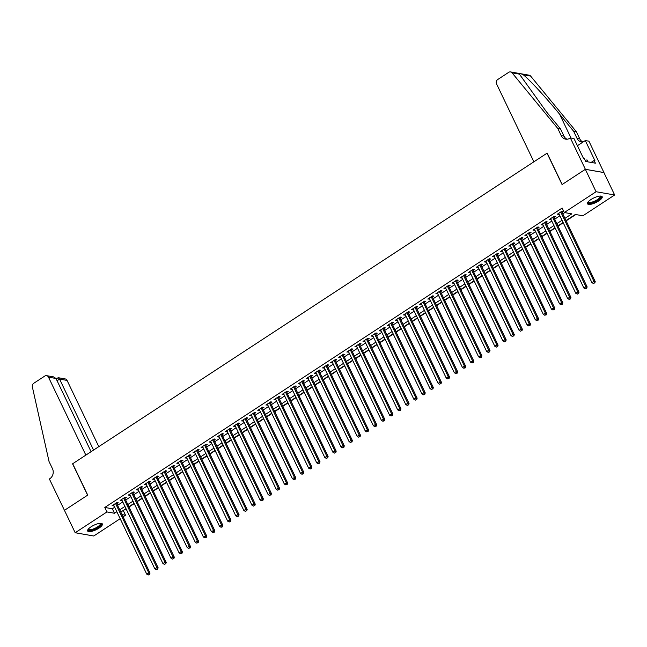 <?xml version="1.0" encoding="UTF-8"?>
<svg xmlns="http://www.w3.org/2000/svg" width="647" height="647" viewBox="0 0 647 647"><rect width="100%" height="100%" fill="white"/><g stroke="black" fill="none" stroke-linecap="round" stroke-linejoin="round"><path stroke-width="0.97" d="M91.081 526.795A8.152 2.515 -25.6 0 1 102.347 523.957A8.152 2.515 -25.6 0 1 98.91 528.17A8.152 2.515 -25.6 0 1 87.644 531.001A8.152 2.515 -25.6 0 1 91.081 526.795M590.921 199.559A8.152 2.515 -25.6 0 1 602.187 196.72A8.152 2.515 -25.6 0 1 598.758 200.934A8.152 2.515 -25.6 0 1 587.492 203.765A8.152 2.515 -25.6 0 1 590.921 199.559M120.172 518.708L93.758 535.999L75.181 532.74L64.449 510.337L87.725 495.101L72.69 463.737L547.038 153.193L562.065 184.557L585.341 169.32L603.918 172.579L614.65 194.982L582.882 215.783L575.345 214.464L566.004 220.587M122.946 510.637L126.125 508.922M129.02 507.03L134.22 503.625M137.115 501.724L142.316 498.327M145.211 496.427L150.411 493.03M153.307 491.13L158.499 487.725M161.402 485.832L166.594 482.427M169.498 480.527L174.69 477.13M177.593 475.23L182.786 471.833M185.689 469.932L190.881 466.527M193.776 464.635L198.977 461.23M201.872 459.33L207.072 455.933M209.968 454.032L215.168 450.627M218.063 448.735L223.255 445.33M226.159 443.438L231.351 440.033M234.254 438.132L239.447 434.735M242.35 432.835L247.542 429.43M250.446 427.538L255.638 424.133M258.533 422.24L263.733 418.835M266.629 416.935L271.829 413.538M274.724 411.638L279.925 408.233M282.82 406.34L288.02 402.935M290.915 401.043L296.108 397.638M299.011 395.738L304.203 392.341M307.107 390.44L312.299 387.035M315.202 385.143L320.394 381.738M323.298 379.846L328.49 376.441M331.385 374.54L336.586 371.143M339.481 369.243L344.681 365.838M347.576 363.946L352.777 360.541M355.672 358.648L360.864 355.243M363.768 353.343L368.96 349.946M371.863 348.046L377.055 344.641M379.959 342.748L385.151 339.343M388.054 337.451L393.247 334.046M396.142 332.146L401.342 328.749M404.238 326.848L409.438 323.443M412.333 321.551L417.533 318.146M420.429 316.254L425.629 312.849M428.524 310.948L433.716 307.551M436.62 305.651L441.812 302.246M444.715 300.354L449.908 296.949M452.811 295.048L458.003 291.651M460.907 289.751L466.099 286.354M468.994 284.454L474.194 281.049M477.09 279.156L482.29 275.751M485.185 273.851L490.386 270.454M493.281 268.554L498.473 265.157M501.376 263.256L506.569 259.851M509.472 257.959L514.664 254.554M517.568 252.653L522.76 249.257M525.663 247.356L530.855 243.959M533.751 242.059L538.951 238.654M541.846 236.762L547.047 233.357M549.942 231.456L555.142 228.059M558.038 226.159L563.238 222.762M566.133 220.862L575.79 214.537M123.383 510.718L125.534 515.198L123.076 516.807M116.784 503.681L118.207 502.751L116.945 502.533L112.093 505.711L113.888 505.582M124.879 498.384L126.294 497.454L125.041 497.236L120.188 500.414L121.984 500.277M132.975 493.087L134.39 492.157L133.136 491.938L128.284 495.117L130.079 494.979M141.07 487.781L142.486 486.859L141.232 486.633L136.371 489.819L138.175 489.682M149.166 482.484L150.581 481.554L149.328 481.336L144.467 484.514L146.262 484.385M157.261 477.187L158.677 476.257L157.423 476.038L152.563 479.217L154.358 479.079M165.357 471.889L166.772 470.959L165.519 470.741L160.658 473.919L162.454 473.782M173.453 466.584L174.868 465.662L173.606 465.436L168.754 468.622L170.549 468.485M181.54 461.287L182.964 460.357L181.702 460.138L176.849 463.317L178.645 463.187M189.636 455.989L191.051 455.059L189.797 454.841L184.945 458.019L186.74 457.882M197.731 450.692L199.147 449.762L197.893 449.544L193.041 452.722L194.836 452.585M205.827 445.387L207.242 444.465L205.989 444.238L201.128 447.425L202.932 447.287M213.922 440.089L215.338 439.159L214.084 438.941L209.224 442.119L211.027 441.99M222.018 434.792L223.433 433.862L222.18 433.644L217.319 436.822L219.115 436.685M230.114 429.487L231.529 428.565L230.275 428.346L225.415 431.525L227.21 431.387M238.209 424.189L239.625 423.267L238.371 423.041L233.51 426.227L235.306 426.09M246.297 418.892L247.72 417.962L246.458 417.744L241.606 420.922L243.401 420.793M254.392 413.595L255.816 412.665L254.554 412.446L249.702 415.625L251.497 415.487M262.488 408.289L263.903 407.367L262.65 407.149L257.797 410.327L259.593 410.19M270.583 402.992L271.999 402.07L270.745 401.844L265.893 405.022L267.688 404.893M278.679 397.695L280.094 396.765L278.841 396.546L273.98 399.725L275.784 399.595M286.775 392.397L288.19 391.467L286.936 391.249L282.076 394.427L283.871 394.29M294.87 387.092L296.286 386.17L295.032 385.952L290.171 389.13L291.967 388.993M302.966 381.795L304.381 380.873L303.128 380.646L298.267 383.825L300.062 383.695M311.061 376.497L312.477 375.567L311.215 375.349L306.363 378.527L308.158 378.398M319.149 371.2L320.572 370.27L319.311 370.052L314.458 373.23L316.254 373.093M327.245 365.895L328.66 364.973L327.406 364.754L322.554 367.933L324.349 367.795M335.34 360.597L336.755 359.675L335.502 359.449L330.649 362.627L332.445 362.498M343.436 355.3L344.851 354.37L343.597 354.152L338.737 357.33L340.54 357.201M351.531 350.003L352.947 349.073L351.693 348.854L346.832 352.033L348.636 351.895M359.627 344.697L361.042 343.775L359.789 343.557L354.928 346.735L356.723 346.598M367.722 339.4L369.138 338.478L367.884 338.252L363.024 341.43L364.819 341.301M375.818 334.103L377.233 333.173L375.98 332.954L371.119 336.133L372.915 336.003M383.906 328.805L385.329 327.875L384.067 327.657L379.215 330.835L381.01 330.698M392.001 323.5L393.425 322.578L392.163 322.36L387.31 325.538L389.106 325.401M400.097 318.203L401.512 317.273L400.258 317.054L395.406 320.233L397.201 320.103M408.192 312.905L409.608 311.975L408.354 311.757L403.502 314.935L405.297 314.806M416.288 307.608L417.703 306.678L416.45 306.46L411.589 309.638L413.393 309.501M424.383 302.303L425.799 301.381L424.545 301.162L419.685 304.341L421.48 304.203M432.479 297.005L433.894 296.075L432.641 295.857L427.78 299.035L429.576 298.906M440.575 291.708L441.99 290.778L440.736 290.56L435.876 293.738L437.671 293.609M448.67 286.411L450.086 285.481L448.824 285.262L443.971 288.441L445.767 288.303M456.758 281.105L458.181 280.183L456.919 279.965L452.067 283.143L453.862 283.006M464.853 275.808L466.269 274.878L465.015 274.66L460.163 277.838L461.958 277.709M472.949 270.511L474.364 269.581L473.111 269.362L468.258 272.541L470.054 272.411M481.044 265.213L482.46 264.283L481.206 264.065L476.346 267.243L478.149 267.106M489.14 259.908L490.555 258.986L489.302 258.76L484.441 261.946L486.237 261.809M497.236 254.611L498.651 253.681L497.397 253.462L492.537 256.641L494.332 256.511M505.331 249.313L506.747 248.383L505.493 248.165L500.632 251.343L502.428 251.214M513.427 244.016L514.842 243.086L513.589 242.868L508.728 246.046L510.523 245.909M521.514 238.711L522.938 237.789L521.676 237.562L516.824 240.749L518.619 240.611M529.61 233.413L531.033 232.483L529.772 232.265L524.919 235.443L526.715 235.314M537.706 228.116L539.121 227.186L537.867 226.968L533.015 230.146L534.81 230.017M545.801 222.819L547.216 221.889L545.963 221.67L541.11 224.849L542.906 224.711M553.897 217.513L555.312 216.591L554.058 216.365L549.198 219.551L551.001 219.414M564.936 218.362L571.835 213.85L564.305 212.523L562.154 208.043L104.806 507.458L112.343 508.785L114.689 507.248M117.584 505.347L122.776 501.943M125.68 500.05L130.872 496.645M133.775 494.745L138.968 491.348M141.871 489.447L147.063 486.051M149.967 484.15L155.159 480.745M158.054 478.853L163.254 475.448M166.15 473.547L171.35 470.151M174.245 468.25L179.445 464.853M182.341 462.953L187.541 459.548M190.436 457.655L195.629 454.251M198.532 452.35L203.724 448.953M206.628 447.053L211.82 443.656M214.723 441.755L219.915 438.351M222.811 436.458L228.011 433.053M230.906 431.153L236.106 427.756M239.002 425.855L244.202 422.459M247.097 420.558L252.298 417.153M255.193 415.261L260.385 411.856M263.289 409.955L268.481 406.559M271.384 404.658L276.576 401.261M279.48 399.361L284.672 395.956M287.575 394.063L292.767 390.659M295.663 388.758L300.863 385.361M303.758 383.461L308.959 380.064M311.854 378.163L317.054 374.759M319.95 372.866L325.15 369.461M328.045 367.561L333.237 364.164M336.141 362.263L341.333 358.867M344.236 356.966L349.429 353.561M352.332 351.669L357.524 348.264M360.419 346.363L365.62 342.967M368.515 341.066L373.715 337.669M376.611 335.769L381.811 332.364M384.706 330.471L389.906 327.067M392.802 325.166L397.994 321.769M400.897 319.869L406.09 316.464M408.993 314.571L414.185 311.167M417.089 309.274L422.281 305.869M425.184 303.969L430.376 300.572M433.272 298.671L438.472 295.267M441.367 293.374L446.567 289.969M449.463 288.077L454.663 284.672M457.558 282.771L462.759 279.375M465.654 277.474L470.846 274.069M473.75 272.177L478.942 268.772M481.845 266.879L487.037 263.475M489.941 261.574L495.133 258.177M498.028 256.277L503.229 252.872M506.124 250.979L511.324 247.575M514.219 245.682L519.42 242.277M522.315 240.377L527.515 236.98M530.411 235.079L535.603 231.675M538.506 229.782L543.698 226.377M546.602 224.485L551.794 221.08M554.697 219.179L559.89 215.783M562.793 213.882L564.742 212.604M561.992 212.216L563.408 211.286L562.154 211.068L557.293 214.246L559.089 214.117M585.341 169.32L596.073 191.73L614.65 194.982M75.181 532.74L106.957 511.939L114.487 513.265L116.832 511.728M104.806 507.458L106.957 511.939M564.305 212.523L596.073 191.73M119.727 509.828L124.928 506.423M127.823 504.531L133.023 501.126M135.919 499.225L141.119 495.828M144.014 493.928L149.214 490.531M152.11 488.631L157.302 485.226M160.205 483.333L165.397 479.928M168.301 478.028L173.493 474.631M176.396 472.731L181.589 469.334M184.492 467.433L189.684 464.028M192.58 462.136L197.78 458.731M200.675 456.831L205.875 453.434M208.771 451.533L213.971 448.136M216.866 446.236L222.058 442.831M224.962 440.939L230.154 437.534M233.057 435.633L238.25 432.236M241.153 430.336L246.345 426.939M249.249 425.039L254.441 421.634M257.336 419.741L262.536 416.336M265.432 414.436L270.632 411.039M273.527 409.139L278.728 405.742M281.623 403.841L286.823 400.436M289.719 398.544L294.911 395.139M297.814 393.239L303.006 389.842M305.91 387.941L311.102 384.544M314.005 382.644L319.197 379.239M322.101 377.347L327.293 373.942M330.188 372.041L335.389 368.644M338.284 366.744L343.484 363.347M346.38 361.447L351.58 358.042M354.475 356.149L359.667 352.744M362.571 350.844L367.763 347.447M370.666 345.547L375.858 342.15M378.762 340.249L383.954 336.844M386.857 334.952L392.05 331.547M394.945 329.647L400.145 326.25M403.041 324.349L408.241 320.952M411.136 319.052L416.336 315.647M419.232 313.755L424.432 310.35M427.327 308.449L432.519 305.052M435.423 303.152L440.615 299.755M443.518 297.855L448.711 294.45M451.614 292.557L456.806 289.152M459.71 287.252L464.902 283.855M467.797 281.955L472.997 278.55M475.893 276.657L481.093 273.252M483.988 271.36L489.189 267.955M492.084 266.054L497.276 262.658M500.18 260.757L505.372 257.352M508.275 255.46L513.467 252.055M516.371 250.163L521.563 246.758M524.466 244.857L529.658 241.46M532.554 239.56L537.754 236.155M540.649 234.263L545.85 230.858M548.745 228.965L553.945 225.56M556.841 223.66L562.041 220.263M122.008 514.583L125.534 515.198M563.1 222.479L557.908 225.884M555.005 227.784L549.813 231.181M546.909 233.082L541.717 236.478M538.814 238.379L533.621 241.784M530.726 243.676L525.526 247.081M522.63 248.982L517.43 252.379M514.535 254.279L509.335 257.676M506.439 259.576L501.239 262.981M498.344 264.874L493.151 268.279M490.248 270.179L485.056 273.576M482.152 275.476L476.96 278.873M474.057 280.774L468.865 284.179M465.969 286.071L460.769 289.476M457.874 291.376L452.674 294.773M449.778 296.674L444.578 300.071M441.683 301.971L436.482 305.376M433.587 307.268L428.395 310.673M425.491 312.574L420.299 315.971M417.396 317.871L412.204 321.268M409.3 323.168L404.108 326.573M401.205 328.466L396.013 331.871M393.117 333.771L387.917 337.168M385.022 339.068L379.821 342.465M376.926 344.366L371.726 347.771M368.83 349.663L363.63 353.068M360.735 354.968L355.543 358.365M352.639 360.266L347.447 363.663M344.544 365.563L339.351 368.968M336.448 370.86L331.256 374.265M328.361 376.166L323.16 379.563M320.265 381.463L315.065 384.86M312.169 386.76L306.969 390.165M304.074 392.058L298.874 395.463M295.978 397.363L290.786 400.76M287.883 402.66L282.69 406.057M279.787 407.958L274.595 411.363M271.691 413.255L266.499 416.66M263.596 418.56L258.404 421.957M255.508 423.858L250.308 427.263M247.413 429.155L242.213 432.56M239.317 434.452L234.117 437.857M231.222 439.758L226.021 443.155M223.126 445.055L217.934 448.46M215.03 450.352L209.838 453.757M206.935 455.65L201.743 459.055M198.839 460.955L193.647 464.352M190.752 466.252L185.552 469.657M182.656 471.55L177.456 474.955M174.561 476.847L169.36 480.252M166.465 482.152L161.265 485.549M158.369 487.45L153.177 490.855M150.274 492.747L145.082 496.152M142.178 498.044L136.986 501.449M134.083 503.35L128.89 506.747M125.987 508.647L120.795 512.052M112.343 508.785L114.487 513.265M558.175 213.68L558.555 214.472M550.079 218.977L550.46 219.77M541.984 224.274L542.364 225.067M533.888 229.572L534.268 230.364M525.793 234.877L526.173 235.67M517.697 240.174L518.077 240.967M509.601 245.472L509.982 246.264M501.506 250.769L501.886 251.562M493.41 256.075L493.79 256.867M485.323 261.372L485.703 262.164M477.227 266.669L477.607 267.462M469.132 271.966L469.512 272.759M461.036 277.272L461.416 278.064M452.94 282.569L453.321 283.362M444.845 287.866L445.225 288.659M436.749 293.164L437.129 293.956M428.654 298.469L429.034 299.262M420.566 303.767L420.946 304.559M412.471 309.064L412.851 309.856M404.375 314.361L404.755 315.154M396.279 319.667L396.66 320.459M388.184 324.964L388.564 325.756M380.088 330.261L380.468 331.054M371.993 335.558L372.373 336.351M363.897 340.864L364.277 341.656M355.801 346.161L356.182 346.954M347.714 351.458L348.094 352.251M339.618 356.756L339.998 357.548M331.523 362.061L331.903 362.854M323.427 367.359L323.807 368.151M315.332 372.656L315.712 373.448M307.236 377.953L307.616 378.746M299.14 383.259L299.521 384.051M291.045 388.556L291.425 389.348M282.957 393.853L283.337 394.646M274.862 399.15L275.242 399.943M266.766 404.456L267.146 405.248M258.671 409.753L259.051 410.546M250.575 415.05L250.955 415.843M242.479 420.348L242.86 421.14M234.384 425.653L234.764 426.446M226.288 430.951L226.668 431.743M218.193 436.248L218.573 437.04M210.105 441.545L210.485 442.338M202.01 446.851L202.39 447.643M193.914 452.148L194.294 452.94M185.818 457.445L186.199 458.238M177.723 462.742L178.103 463.535M169.627 468.048L170.007 468.84M161.532 473.345L161.912 474.138M153.436 478.643L153.816 479.435M145.349 483.94L145.729 484.74M137.253 489.245L137.633 490.038M129.157 494.543L129.537 495.335M121.062 499.84L121.442 500.632M112.966 505.137L113.346 505.938M560.739 211.998L593.97 281.356L591.948 282.682L558.709 213.324M561.612 211.423A1.043 0.914 -80.1 0 0 561.645 211.496L595.224 281.574L593.97 281.356L594.294 282.99L593.485 283.515L594.294 282.99M594.795 283.071L595.224 281.574M591.948 282.682L593.485 283.515M600.343 196.057A7.052 2.176 -25.6 0 1 600.165 198.257A7.052 2.176 -25.6 0 1 592.515 202.64A7.052 2.176 -25.6 0 1 588.123 201.913M588.333 201.67A6.527 2.014 154.4 0 0 588.39 201.904A6.527 2.014 154.4 0 0 593.259 201.694A6.527 2.014 154.4 0 0 599.526 197.901A6.527 2.014 154.4 0 0 600.173 196.259A6.527 2.014 154.4 0 0 600.028 196.065M587.411 203.304A8.096 2.499 154.4 0 0 593.736 202.584A8.096 2.499 154.4 0 0 600.998 198.063A8.096 2.499 154.4 0 0 601.88 196.373M587.929 161.863L587.007 159.93L585.163 160.343M100.503 523.294A7.052 2.176 -25.6 0 1 100.317 525.493A7.052 2.176 -25.6 0 1 92.675 529.877A7.052 2.176 -25.6 0 1 88.283 529.149M88.485 528.906A6.527 2.014 154.4 0 0 88.55 529.141A6.527 2.014 154.4 0 0 93.419 528.931A6.527 2.014 154.4 0 0 99.687 525.138A6.527 2.014 154.4 0 0 100.325 523.496A6.527 2.014 154.4 0 0 100.188 523.302M87.571 530.54A8.096 2.499 154.4 0 0 93.896 529.812A8.096 2.499 154.4 0 0 101.158 525.299A8.096 2.499 154.4 0 0 102.032 523.609M533.888 161.807L496.532 83.843A3.138 2.734 -80.1 0 1 497.672 79.565L508.72 72.327A3.138 2.734 -80.1 0 1 510.548 71.93A3.138 2.734 -80.1 0 1 512.06 72.828L557.803 128.494L561.232 135.66A7.311 6.381 -80.1 0 0 565.64 139.154A7.311 6.381 -80.1 0 0 569.91 138.223L570.355 137.932L585.381 169.296L562.186 184.476L547.16 153.113L533.888 161.807M510.548 71.93L529.125 75.189A3.138 2.734 99.9 0 1 530.637 76.087L576.38 131.745L573.63 131.268L559.606 114.195C546.327 97.907 529.181 79.306 523.286 74.801C520.673 73.499 519.379 73.273 519.404 74.122L546.521 111.907L560.553 128.971L563.982 136.145A7.311 6.381 -80.1 0 0 567.047 139.218M560.553 128.971L557.803 128.494M576.38 131.745L579.809 138.919A7.311 6.381 -80.1 0 0 582.874 142M583.117 141.968A7.311 6.381 -80.1 0 1 581.467 141.928A7.311 6.381 -80.1 0 1 577.059 138.434L573.63 131.268M585.381 169.296L603.958 172.555L588.932 141.192L585.292 140.553L594.908 160.626L594.1 160.48L591.14 162.429M570.355 137.932L573.994 138.571L583.61 158.644L584.411 158.782L585.705 161.475L595.394 163.173L594.1 160.48M585.292 140.553L577.415 145.704M98.805 446.648L67.07 380.42L59.564 379.102L57.082 380.727M93.564 450.069L59.564 379.102L58.23 377.702L65.185 378.924A3.138 2.734 99.9 0 1 67.07 380.42M64.409 510.362L87.604 495.181L72.569 463.818L85.849 455.124L48.493 377.161A3.138 2.734 -80.1 0 0 46.608 375.664A3.138 2.734 -80.1 0 0 44.78 376.061L33.725 383.299A3.138 2.734 -80.1 0 0 32.35 386.882L49.051 461.554L52.488 468.727A7.311 6.381 99.9 0 1 49.827 478.707L49.382 478.998L64.465 510.378M91.081 451.703L55.998 378.479L48.493 377.161M46.608 375.664L53.564 376.886L55.998 378.479M56.168 378.827L58.23 377.702M552.643 217.295L585.875 286.661L583.853 287.98L550.621 218.621M553.517 216.721A1.043 0.914 -80.1 0 0 553.557 216.802L587.128 286.88L585.875 286.661L586.198 288.287L585.389 288.813L586.198 288.287M586.7 288.376L587.128 286.88M583.853 287.98L585.389 288.813M544.548 222.592L577.779 291.959L575.757 293.285L542.526 223.919M545.421 222.018A1.043 0.914 -80.1 0 0 545.461 222.099L579.033 292.177L577.779 291.959L578.111 293.584L577.294 294.118L578.111 293.584M578.612 293.673L579.033 292.177M575.757 293.285L577.294 294.118M536.452 227.898L569.683 297.256L567.662 298.582L534.43 229.216M537.333 227.323A1.043 0.914 -80.1 0 0 537.366 227.396L570.937 297.474L569.683 297.256L570.015 298.882L569.206 299.415L570.015 298.882M570.517 298.971L570.937 297.474M567.662 298.582L569.206 299.415M528.356 233.195L561.588 302.553L559.566 303.88L526.334 234.521M529.238 232.621A1.043 0.914 -80.1 0 0 529.27 232.694L562.841 302.772L561.588 302.553L561.919 304.187L561.111 304.713L561.919 304.187M562.421 304.276L562.841 302.772M559.566 303.88L561.111 304.713M520.261 238.492L553.492 307.859L551.47 309.177L518.239 239.819M521.142 237.918A1.043 0.914 -80.1 0 0 521.175 237.999L554.754 308.077L553.492 307.859L553.824 309.484L553.015 310.01L553.824 309.484M554.325 309.573L554.754 308.077M551.47 309.177L553.015 310.01M512.165 243.79L545.397 313.156L543.375 314.482L510.143 245.116M513.047 243.215A1.043 0.914 -80.1 0 0 513.079 243.296L546.658 313.374L545.397 313.156L545.728 314.782L544.92 315.315L545.728 314.782M546.23 314.871L546.658 313.374M543.375 314.482L544.92 315.315M504.078 249.095L537.309 318.453L535.279 319.78L502.048 250.413M504.951 248.521A1.043 0.914 -80.1 0 0 504.983 248.594L538.563 318.672L537.309 318.453L537.633 320.079L536.824 320.613L537.633 320.079M538.134 320.168L538.563 318.672M535.279 319.78L536.824 320.613M495.982 254.392L529.214 323.751L527.192 325.077L493.952 255.719M496.856 253.818A1.043 0.914 -80.1 0 0 496.888 253.891L530.467 323.969L529.214 323.751L529.537 325.384L528.728 325.91L529.537 325.384M530.039 325.473L530.467 323.969M527.192 325.077L528.728 325.91M487.887 259.69L521.118 329.056L519.096 330.374L485.865 261.016M488.76 259.115A1.043 0.914 -80.1 0 0 488.792 259.196L522.372 329.274L521.118 329.056L521.442 330.682L520.633 331.207L521.442 330.682M521.943 330.771L522.372 329.274M519.096 330.374L520.633 331.207M479.791 264.987L513.022 334.353L511.001 335.68L477.769 266.313M480.664 264.413A1.043 0.914 -80.1 0 0 480.705 264.494L514.276 334.572L513.022 334.353L513.346 335.979L512.537 336.513L513.346 335.979M513.855 336.068L514.276 334.572M511.001 335.68L512.537 336.513M471.695 270.292L504.927 339.651L502.905 340.977L469.673 271.611M472.577 269.718A1.043 0.914 -80.1 0 0 472.609 269.791L506.18 339.869L504.927 339.651L505.258 341.276L504.45 341.81L505.258 341.276M505.76 341.365L506.18 339.869M502.905 340.977L504.45 341.81M463.6 275.59L496.831 344.948L494.809 346.274L461.578 276.916M464.481 275.015A1.043 0.914 -80.1 0 0 464.514 275.088L498.085 345.175L496.831 344.948L497.163 346.582L496.354 347.107L497.163 346.582M497.664 346.671L498.085 345.175M494.809 346.274L496.354 347.107M455.504 280.887L488.736 350.253L486.714 351.572L453.482 282.213M456.386 280.313A1.043 0.914 -80.1 0 0 456.418 280.394L489.997 350.472L488.736 350.253L489.067 351.879L488.259 352.405L489.067 351.879M489.569 351.968L489.997 350.472M486.714 351.572L488.259 352.405M447.409 286.184L480.64 355.551L478.618 356.877L445.387 287.511M448.29 285.61A1.043 0.914 -80.1 0 0 448.322 285.691L481.902 355.769L480.64 355.551L480.972 357.176L480.163 357.71L480.972 357.176M481.473 357.265L481.902 355.769M478.618 356.877L480.163 357.71M439.313 291.49L472.553 360.848L470.523 362.174L437.291 292.816M440.195 290.915A1.043 0.914 -80.1 0 0 440.227 290.988L473.806 361.066L472.553 360.848L472.876 362.474L472.067 363.007L472.876 362.474M473.378 362.563L473.806 361.066M470.523 362.174L472.067 363.007M431.226 296.787L464.457 366.145L462.427 367.472L429.196 298.113M432.099 296.213A1.043 0.914 -80.1 0 0 432.131 296.294L465.711 366.372L464.457 366.145L464.781 367.779L463.972 368.305L464.781 367.779M465.282 367.868L465.711 366.372M462.427 367.472L463.972 368.305M423.13 302.084L456.361 371.451L454.34 372.769L421.1 303.411M424.003 301.51A1.043 0.914 -80.1 0 0 424.036 301.591L457.615 371.669L456.361 371.451L456.685 373.076L455.876 373.602L456.685 373.076M457.186 373.165L457.615 371.669M454.34 372.769L455.876 373.602M415.034 307.382L448.266 376.748L446.244 378.074L413.012 308.708M415.908 306.807A1.043 0.914 -80.1 0 0 415.948 306.888L449.519 376.966L448.266 376.748L448.589 378.374L447.781 378.907L448.589 378.374M449.091 378.463L449.519 376.966M446.244 378.074L447.781 378.907M406.939 312.687L440.17 382.045L438.148 383.372L404.917 314.013M407.812 312.113A1.043 0.914 -80.1 0 0 407.853 312.186L441.424 382.264L440.17 382.045L440.502 383.671L439.685 384.205L440.502 383.671M441.003 383.76L441.424 382.264M438.148 383.372L439.685 384.205M398.843 317.984L432.075 387.343L430.053 388.669L396.821 319.311M399.725 317.41A1.043 0.914 -80.1 0 0 399.757 317.491L433.328 387.569L432.075 387.343L432.406 388.976L431.598 389.502L432.406 388.976M432.908 389.065L433.328 387.569M430.053 388.669L431.598 389.502M390.748 323.282L423.979 392.648L421.957 393.966L388.726 324.608M391.629 322.707A1.043 0.914 -80.1 0 0 391.661 322.788L425.233 392.866L423.979 392.648L424.311 394.274L423.502 394.799L424.311 394.274M424.812 394.363L425.233 392.866M421.957 393.966L423.502 394.799M382.652 328.579L415.884 397.945L413.862 399.272L380.63 329.905M383.534 328.005A1.043 0.914 -80.1 0 0 383.566 328.086L417.145 398.164L415.884 397.945L416.215 399.571L415.406 400.105L416.215 399.571M416.717 399.66L417.145 398.164M413.862 399.272L415.406 400.105M374.556 333.884L407.788 403.243L405.766 404.569L372.535 335.211M375.438 333.31A1.043 0.914 -80.1 0 0 375.47 333.383L409.05 403.461L407.788 403.243L408.12 404.868L407.311 405.402L408.12 404.868M408.621 404.957L409.05 403.461M405.766 404.569L407.311 405.402M366.469 339.182L399.7 408.54L397.67 409.866L364.439 340.508M367.342 338.607A1.043 0.914 -80.1 0 0 367.375 338.688L400.954 408.767L399.7 408.54L400.024 410.174L399.215 410.699L400.024 410.174M400.525 410.263L400.954 408.767M397.67 409.866L399.215 410.699M358.373 344.479L391.605 413.845L389.583 415.164L356.343 345.805M359.247 343.905A1.043 0.914 -80.1 0 0 359.279 343.986L392.858 414.064L391.605 413.845L391.928 415.471L391.12 415.997L391.928 415.471M392.43 415.56L392.858 414.064M389.583 415.164L391.12 415.997M350.278 349.776L383.509 419.143L381.487 420.469L348.256 351.103M351.151 349.202A1.043 0.914 -80.1 0 0 351.184 349.283L384.763 419.361L383.509 419.143L383.833 420.768L383.024 421.302L383.833 420.768M384.334 420.857L384.763 419.361M381.487 420.469L383.024 421.302M342.182 355.082L375.414 424.44L373.392 425.766L340.16 356.408M343.056 354.507A1.043 0.914 -80.1 0 0 343.096 354.58L376.667 424.658L375.414 424.44L375.737 426.066L374.928 426.599L375.737 426.066M376.247 426.155L376.667 424.658M373.392 425.766L374.928 426.599M334.087 360.379L367.318 429.737L365.296 431.064L332.065 361.705M334.968 359.805A1.043 0.914 -80.1 0 0 335 359.886L368.572 429.964L367.318 429.737L367.65 431.371L366.841 431.897L367.65 431.371M368.151 431.46L368.572 429.964M365.296 431.064L366.841 431.897M325.991 365.676L359.222 435.043L357.201 436.361L323.969 367.003M326.872 365.102A1.043 0.914 -80.1 0 0 326.905 365.183L360.476 435.261L359.222 435.043L359.554 436.668L358.745 437.194L359.554 436.668M360.055 436.757L360.476 435.261M357.201 436.361L358.745 437.194M317.895 370.974L351.127 440.34L349.105 441.666L315.873 372.3M318.777 370.399A1.043 0.914 -80.1 0 0 318.809 370.48L352.389 440.558L351.127 440.34L351.458 441.966L350.65 442.499L351.458 441.966M351.96 442.055L352.389 440.558M349.105 441.666L350.65 442.499M309.8 376.279L343.031 445.637L341.009 446.964L307.778 377.605M310.681 375.705A1.043 0.914 -80.1 0 0 310.714 375.778L344.293 445.856L343.031 445.637L343.363 447.263L342.554 447.797L343.363 447.263M343.864 447.352L344.293 445.856M341.009 446.964L342.554 447.797M301.704 381.576L334.944 450.935L332.914 452.261L299.682 382.903M302.586 381.002A1.043 0.914 -80.1 0 0 302.618 381.083L336.197 451.161L334.944 450.935L335.267 452.568L334.459 453.094L335.267 452.568M335.769 452.657L336.197 451.161M332.914 452.261L334.459 453.094M293.617 386.874L326.848 456.24L324.818 457.558L291.587 388.2M294.49 386.299A1.043 0.914 -80.1 0 0 294.522 386.38L328.102 456.458L326.848 456.24L327.172 457.866L326.363 458.391L327.172 457.866M327.673 457.955L328.102 456.458M324.818 457.558L326.363 458.391M285.521 392.179L318.753 461.537L316.731 462.864L283.491 393.497M286.395 391.597A1.043 0.914 -80.1 0 0 286.427 391.678L320.006 461.756L318.753 461.537L319.076 463.163L318.267 463.697L319.076 463.163M319.578 463.252L320.006 461.756M316.731 462.864L318.267 463.697M277.426 397.476L310.657 466.835L308.635 468.161L275.404 398.803M278.299 396.902A1.043 0.914 -80.1 0 0 278.339 396.975L311.911 467.053L310.657 466.835L310.981 468.46L310.172 468.994L310.981 468.46M311.482 468.549L311.911 467.053M308.635 468.161L310.172 468.994M269.33 402.774L302.561 472.132L300.54 473.458L267.308 404.1M270.203 402.199A1.043 0.914 -80.1 0 0 270.244 402.28L303.815 472.359L302.561 472.132L302.893 473.766L302.076 474.291L302.893 473.766M303.394 473.855L303.815 472.359M300.54 473.458L302.076 474.291M261.234 408.071L294.466 477.437L292.444 478.756L259.212 409.397M262.116 407.497A1.043 0.914 -80.1 0 0 262.148 407.578L295.719 477.656L294.466 477.437L294.797 479.063L293.989 479.597L294.797 479.063M295.299 479.152L295.719 477.656M292.444 478.756L293.989 479.597M253.139 413.376L286.37 482.735L284.348 484.061L251.117 414.695M254.02 412.794A1.043 0.914 -80.1 0 0 254.053 412.875L287.624 482.953L286.37 482.735L286.702 484.36L285.893 484.894L286.702 484.36M287.203 484.449L287.624 482.953M284.348 484.061L285.893 484.894M245.043 418.674L278.275 488.032L276.253 489.358L243.021 420M245.925 418.099A1.043 0.914 -80.1 0 0 245.957 418.172L279.536 488.25L278.275 488.032L278.606 489.658L277.798 490.191L278.606 489.658M279.108 489.747L279.536 488.25M276.253 489.358L277.798 490.191M236.948 423.971L270.179 493.329L268.157 494.656L234.926 425.297M237.829 423.397A1.043 0.914 -80.1 0 0 237.861 423.478L271.441 493.556L270.179 493.329L270.511 494.963L269.702 495.489L270.511 494.963M271.012 495.052L271.441 493.556M268.157 494.656L269.702 495.489M228.86 429.268L262.092 498.635L260.062 499.953L226.83 430.595M229.734 428.694A1.043 0.914 -80.1 0 0 229.766 428.775L263.345 498.853L262.092 498.635L262.415 500.26L261.606 500.794L262.415 500.26M262.917 500.349L263.345 498.853M260.062 499.953L261.606 500.794M220.764 434.574L253.996 503.932L251.974 505.258L218.735 435.892M221.638 433.991A1.043 0.914 -80.1 0 0 221.67 434.072L255.25 504.15L253.996 503.932L254.32 505.558L253.511 506.091L254.32 505.558M254.821 505.647L255.25 504.15M251.974 505.258L253.511 506.091M212.669 439.871L245.9 509.229L243.879 510.556L210.647 441.197M213.542 439.297A1.043 0.914 -80.1 0 0 213.575 439.37L247.154 509.448L245.9 509.229L246.224 510.863L245.415 511.389L246.224 510.863M246.725 510.944L247.154 509.448M243.879 510.556L245.415 511.389M204.573 445.168L237.805 514.527L235.783 515.853L202.551 446.495M205.447 444.594A1.043 0.914 -80.1 0 0 205.487 444.675L239.058 514.753L237.805 514.527L238.128 516.16L237.32 516.686L238.128 516.16M238.638 516.249L239.058 514.753M235.783 515.853L237.32 516.686M196.478 450.466L229.709 519.832L227.687 521.15L194.456 451.792M197.359 449.891A1.043 0.914 -80.1 0 0 197.392 449.972L230.963 520.051L229.709 519.832L230.041 521.458L229.232 521.992L230.041 521.458M230.542 521.547L230.963 520.051M227.687 521.15L229.232 521.992M188.382 455.771L221.614 525.129L219.592 526.456L186.36 457.089M189.264 455.189A1.043 0.914 -80.1 0 0 189.296 455.27L222.867 525.348L221.614 525.129L221.945 526.755L221.137 527.289L221.945 526.755M222.447 526.844L222.867 525.348M219.592 526.456L221.137 527.289M180.287 461.068L213.518 530.427L211.496 531.753L178.265 462.395M181.168 460.494A1.043 0.914 -80.1 0 0 181.2 460.567L214.78 530.645L213.518 530.427L213.85 532.06L213.041 532.586L213.85 532.06M214.351 532.141L214.78 530.645M211.496 531.753L213.041 532.586M172.191 466.366L205.422 535.724L203.401 537.05L170.169 467.692M173.072 465.791A1.043 0.914 -80.1 0 0 173.105 465.872L206.684 535.951L205.422 535.724L205.754 537.358L204.945 537.883L205.754 537.358M206.256 537.447L206.684 535.951M203.401 537.05L204.945 537.883M164.095 471.663L197.335 541.029L195.305 542.348L162.073 472.989M164.977 471.089A1.043 0.914 -80.1 0 0 165.009 471.17L198.589 541.248L197.335 541.029L197.659 542.655L196.85 543.189L197.659 542.655M198.16 542.744L198.589 541.248M195.305 542.348L196.85 543.189M156.008 476.968L189.239 546.327L187.209 547.653L153.978 478.287M156.881 476.386A1.043 0.914 -80.1 0 0 156.914 476.467L190.493 546.545L189.239 546.327L189.563 547.952L188.754 548.486L189.563 547.952M190.064 548.041L190.493 546.545M187.209 547.653L188.754 548.486M147.912 482.266L181.144 551.624L179.122 552.95L145.882 483.592M148.786 481.692A1.043 0.914 -80.1 0 0 148.818 481.764L182.397 551.842L181.144 551.624L181.467 553.258L180.659 553.783L181.467 553.258M181.969 553.339L182.397 551.842M179.122 552.95L180.659 553.783M139.817 487.563L173.048 556.921L171.026 558.248L137.795 488.889M140.69 486.989A1.043 0.914 -80.1 0 0 140.731 487.07L174.302 557.148L173.048 556.921L173.372 558.555L172.563 559.081L173.372 558.555M173.873 558.644L174.302 557.148M171.026 558.248L172.563 559.081M131.721 492.86L164.953 562.227L162.931 563.553L129.699 494.187M132.595 492.286A1.043 0.914 -80.1 0 0 132.635 492.367L166.206 562.445L164.953 562.227L165.284 563.852L164.467 564.386L165.284 563.852M165.786 563.941L166.206 562.445M162.931 563.553L164.467 564.386M123.626 498.166L156.857 567.524L154.835 568.85L121.604 499.484M124.507 497.583A1.043 0.914 -80.1 0 0 124.539 497.664L158.111 567.742L156.857 567.524L157.189 569.15L156.38 569.683L157.189 569.15M157.69 569.239L158.111 567.742M154.835 568.85L156.38 569.683M115.53 503.463L148.761 572.821L146.74 574.148L113.508 504.789M116.411 502.889A1.043 0.914 -80.1 0 0 116.444 502.962L150.015 573.04L148.761 572.821L149.093 574.455L148.284 574.981L149.093 574.455M149.594 574.536L150.015 573.04M146.74 574.148L148.284 574.981M563.982 136.145L561.232 135.66M577.059 138.434L579.809 138.919M530.637 76.087L523.286 74.801M519.404 74.122L512.06 72.828M559.606 114.195L571.034 138.054"/></g></svg>
